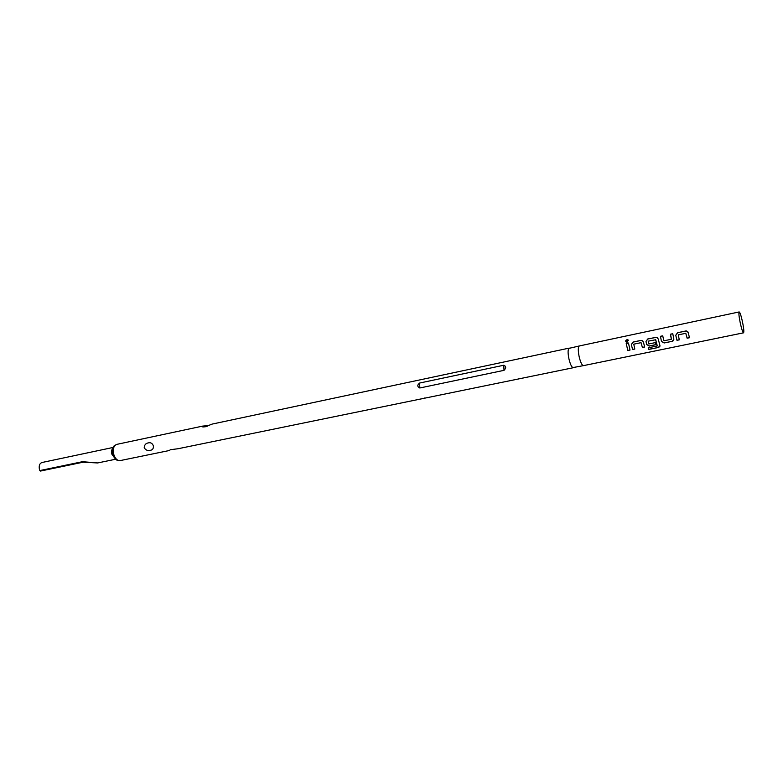 <?xml version="1.0" encoding="UTF-8"?>
<svg xmlns="http://www.w3.org/2000/svg" width="783" height="783" viewBox="0 0 783 783"><rect width="100%" height="100%" fill="white"/><g stroke="black" fill="none" stroke-linecap="round" stroke-linejoin="round"><path stroke-width="1.17" d="M628.367 340.272L627.036 339.842L625.881 341.701M627.183 342.112L627.995 339.851L626.977 339.714C625.519 340.37 625.314 341.153 626.361 342.054L627.183 342.112M739.181 311.937L579.361 345.949C577.991 346.957 577.942 350.647 579.214 357.009C580.604 362.549 582.023 365.426 583.472 365.632L743.547 332.824C744.153 331.904 743.762 328.087 742.392 321.382C741.051 315.48 739.984 312.339 739.181 311.937C738.584 312.828 738.966 316.645 740.346 323.399C741.697 329.31 742.764 332.452 743.547 332.824M626.224 343.492L627.8 350.51L630.031 350.05L628.455 343.023L626.224 343.492L627.8 350.51M631.343 344.53L632.566 349.521L634.807 349.061L633.76 344.177L641.042 342.66L642.393 347.486L644.644 347.016L643.42 342.005L641.884 340.399L640.954 340.399L633.085 342.054L631.343 344.53L631.695 346.037L632.586 349.424L634.788 348.973M645.985 341.466L646.68 344.559L649.322 346.047L655.841 344.696L655.273 342.611L648.813 343.962L648.187 341.163L655.723 339.744L657.201 345.969L648.207 347.828L648.833 349.443L658.366 347.476L659.815 346.595L659.922 345.528L658.2 338.912L656.653 337.297L647.747 338.97L645.985 341.466L646.699 344.5L649.342 345.949L655.821 344.608M660.431 336.308L661.478 341.476L664.15 342.974L672.205 341.31L673.351 340.703L673.83 338.912L672.773 333.715L670.463 334.204L671.334 339.274L663.896 340.82L662.721 335.829L660.431 336.308L661.478 341.476M675.758 335.241L676.982 340.321L679.301 339.842L678.264 334.87L685.791 333.304L687.131 338.217L689.461 337.737L688.247 332.628L686.701 331.013L685.693 331.003L677.559 332.706L675.758 335.241L676.12 336.778L676.992 340.223L679.272 339.753M569.29 348.092L568.771 348.415C567.802 350.187 567.881 353.759 568.996 359.143C570.132 363.792 571.394 366.61 572.774 367.609L573.381 367.697M169.206 450.519L170.469 449.696L177.976 448.747L573.313 367.716M424.435 398.028L423.681 398.39M153.38 445.83C153.634 448.493 152.587 450 150.238 450.342C147.723 450.998 145.707 450.137 144.209 447.739C144.385 444.94 145.765 443.325 148.349 442.884C150.639 442.297 152.313 443.276 153.38 445.83M113.232 447.426L41.939 462.518C39.59 463.438 38.759 465.738 39.424 469.438L39.816 470.573L82.43 461.706L97.738 462.929L115.698 459.229M82.43 461.706L83.067 462.205L40.462 471.063L39.816 470.573M504.027 370.339L419.805 387.986C417.182 386.665 417.133 385.011 419.659 383.034L503.723 365.25C506.2 366.229 506.307 367.932 504.027 370.339L503.723 365.25M569.221 348.102L212.124 424.092L205.352 426.764C202.406 427.087 201.525 426.862 202.699 426.099L207.319 425.698M628.465 343.081L626.273 343.541M627.819 350.412L630.002 349.962M641.042 342.66L642.393 347.486M642.765 340.85L641.013 340.448L633.134 342.102L631.382 344.54M642.403 347.388L644.624 346.928M648.255 347.818L648.833 349.443M648.823 349.287L658.366 347.476M658.356 347.319L660 345.89M655.537 339.626L657.309 345.812M657.603 337.816L655.753 337.356L647.795 339.019L646.024 341.476M661.508 341.417L664.15 342.974M664.17 342.885L672.205 341.31M672.215 341.212L673.86 339.744M672.783 333.773L670.512 334.253L671.452 339.098M662.731 335.887L660.48 336.357M685.82 333.304L687.131 338.217M687.777 331.659L685.742 331.052L677.598 332.765L675.798 335.251M687.141 338.119L689.432 337.639M120.151 460.6C117.176 461.324 114.739 459.2 112.83 454.248C111.891 444.989 114.661 445.83 116.755 444.382C113.731 445.615 112.703 448.865 113.672 454.111C115.091 458.613 117.254 460.776 120.151 460.6L168.893 450.607M112.801 454.248L113.927 457.008M113.075 447.798C111.675 449.246 111.294 451.419 111.92 454.306L115.404 458.955M112.507 450.166L112.791 454.209M419.805 387.986L419.659 383.034M83.067 462.205L97.621 462.949M583.404 365.641L572.774 367.609M116.755 444.382L202.699 426.099M207.573 426.089L206.36 426.5M579.293 345.969L568.771 348.415"/></g></svg>
